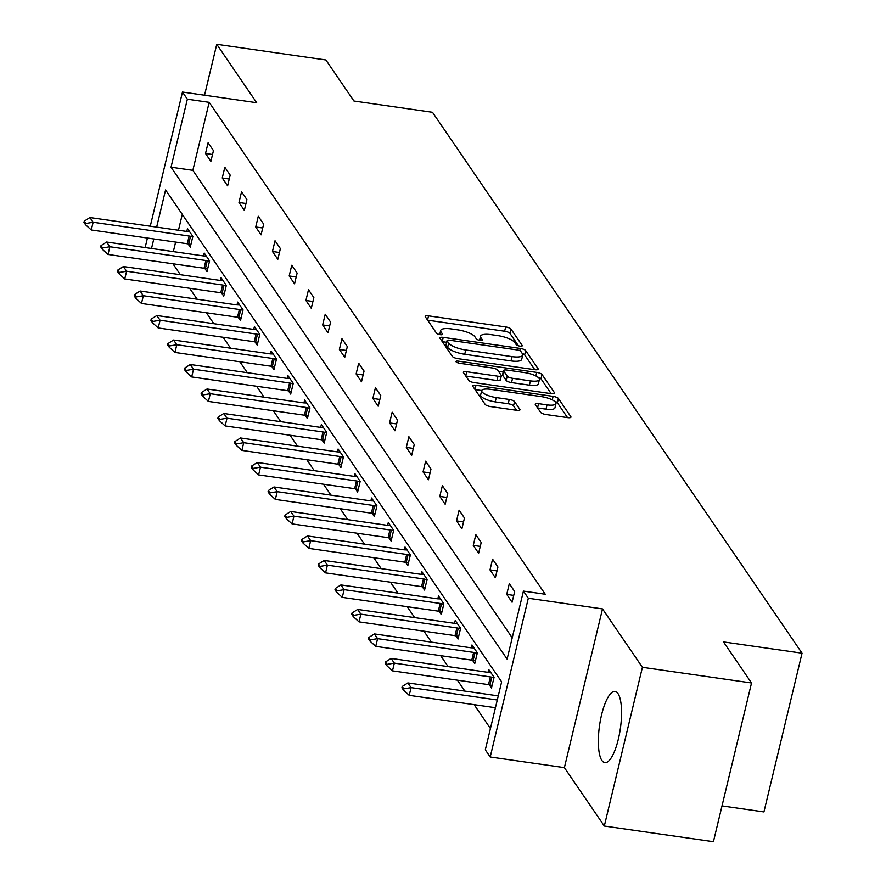 <?xml version="1.0" encoding="UTF-8"?>
<svg xmlns="http://www.w3.org/2000/svg" width="886" height="886" viewBox="0 0 886 886"><rect width="100%" height="100%" fill="white"/><g stroke="black" fill="none" stroke-linecap="round" stroke-linejoin="round"><path stroke-width="1.33" d="M519.916 346.116A3.167 0.919 13.5 0 0 522.264 345.773A3.167 0.919 13.5 0 0 522.186 345.462L511 329.094A4.53 1.318 13.5 0 0 505.662 326.934L428.547 315.859A4.53 1.318 13.5 0 0 425.191 316.346A4.53 1.318 13.5 0 0 425.313 316.789L436.499 333.169A3.167 0.919 13.5 0 0 440.231 334.675A3.167 0.919 13.5 0 0 442.579 334.332A3.167 0.919 13.5 0 0 442.502 334.022L441.051 331.907A14.486 4.208 13.5 0 1 440.674 330.489A14.486 4.208 13.5 0 1 451.384 328.939L457.818 329.869A14.486 4.208 13.5 0 1 474.896 336.769L476.347 338.884A3.167 0.919 13.5 0 0 480.079 340.39A3.167 0.919 13.5 0 0 482.427 340.058A3.167 0.919 13.5 0 0 482.338 339.748L480.888 337.621A14.486 4.208 13.5 0 1 480.522 336.215A14.486 4.208 13.5 0 1 491.232 334.664L497.655 335.584A14.486 4.208 13.5 0 1 514.733 342.483L516.184 344.599A3.167 0.919 13.5 0 0 519.916 346.116M601.915 760.509A35.972 10.521 98.2 0 1 600.442 720.096A35.972 10.521 98.2 0 1 615.061 691.445A35.972 10.521 98.2 0 1 617.985 693.583A35.972 10.521 98.2 0 1 619.447 733.996A35.972 10.521 98.2 0 1 604.839 762.647A35.972 10.521 98.2 0 1 601.915 760.509M604.307 826.04L642.405 667.302L602.502 608.903L564.393 767.63L604.307 826.04L713.418 841.7L751.527 682.973L723.474 641.907L802.04 653.192L432.501 112.3L353.935 101.015L325.882 59.96L216.76 44.3L204.544 95.223M751.527 682.973L642.405 667.302M540.648 412.367A4.53 1.318 13.5 0 0 545.986 414.526L567.627 417.627A4.53 1.318 13.5 0 0 570.972 417.14A4.53 1.318 13.5 0 0 570.85 416.708L558.435 398.512A4.53 1.318 13.5 0 0 553.097 396.363L475.981 385.288A4.53 1.318 13.5 0 0 472.626 385.775A4.53 1.318 13.5 0 0 472.747 386.218L485.174 404.404A4.53 1.318 13.5 0 0 490.512 406.563L516.638 410.307A4.53 1.318 13.5 0 0 519.993 409.83A4.53 1.318 13.5 0 0 519.872 409.387L514.556 401.602A4.53 1.318 13.5 0 0 509.217 399.442L496.26 397.581A12.105 3.522 13.5 0 1 481.674 390.637A12.105 3.522 13.5 0 1 490.622 389.342L541.39 396.629A12.105 3.522 13.5 0 1 555.987 403.573A12.105 3.522 13.5 0 1 547.027 404.869L538.566 403.662A4.53 1.318 13.5 0 0 535.222 404.138A4.53 1.318 13.5 0 0 535.332 404.581L540.648 412.367M150.266 226.207L182.472 92.055L256.674 102.71L216.76 44.3M182.472 92.055L187.356 99.199L171.031 167.199L507.102 659.106L523.427 591.106L528.311 598.249L490.202 756.987L485.318 749.833L501.642 681.843L165.571 189.936L156.645 227.115M523.427 591.106L545.244 594.24L209.174 102.333L187.356 99.199M602.502 608.903L528.311 598.249M534.878 369.695A4.53 1.318 13.5 0 0 538.223 369.218A4.53 1.318 13.5 0 0 538.112 368.775L525.686 350.59A4.53 1.318 13.5 0 0 520.348 348.431L443.233 337.367A4.53 1.318 13.5 0 0 439.888 337.843A4.53 1.318 13.5 0 0 439.999 338.286L452.425 356.471A4.53 1.318 13.5 0 0 457.763 358.631L534.878 369.695M542.055 374.556L554.481 392.742A4.53 1.318 13.5 0 1 554.603 393.185A4.53 1.318 13.5 0 1 551.247 393.661L474.132 382.597A4.53 1.318 13.5 0 1 468.794 380.437L463.478 372.652A4.53 1.318 13.5 0 1 463.367 372.22A4.53 1.318 13.5 0 1 466.712 371.732L497.987 376.218A4.53 1.318 13.5 0 0 501.332 375.73A4.53 1.318 13.5 0 0 501.221 375.299L497.688 370.126A4.53 1.318 13.5 0 0 492.35 367.978L459.79 363.304A3.167 0.919 13.5 0 1 455.98 361.488A3.167 0.919 13.5 0 1 458.317 361.145L536.717 372.397A4.53 1.318 13.5 0 1 542.055 374.556L541.025 378.843L551.147 393.65M722.012 805.906L763.931 811.919L802.04 653.192M489.26 684.767L491.486 688.034L494.067 677.303L488.707 669.462L488.02 672.297M455.792 635.771L458.029 639.05L460.598 628.318L455.238 620.466L454.551 623.312M422.323 586.787L424.56 590.065L427.13 579.333L421.769 571.481L421.083 574.327M388.854 537.802L391.091 541.069L393.661 530.349L388.301 522.496L387.614 525.343M355.386 488.817L357.623 492.084L360.192 481.364L354.832 473.512L354.145 476.347M321.917 439.833L324.154 443.1L326.724 432.379L321.363 424.527L320.677 427.362M288.448 390.848L290.686 394.115L293.255 383.383L287.895 375.542L287.208 378.377M254.98 341.852L257.217 345.13L259.786 334.399L254.426 326.546L253.739 329.393M221.511 292.867L223.748 296.145L226.318 285.414L220.957 277.562L220.282 280.408M188.042 243.883L190.28 247.15L192.849 236.429L187.489 228.577L186.813 231.423M182.272 214.39L178.463 230.249M175.627 242.077L173.335 251.613M172.925 263.784L180.39 274.715M189.659 288.282L197.124 299.202M206.394 312.769L213.858 323.7M223.128 337.267L230.593 348.187M239.862 361.754L247.327 372.685M256.597 386.252L264.061 397.183M273.331 410.75L280.796 421.67M290.065 435.236L297.53 446.167M306.8 459.734L314.264 470.654M323.534 484.221L330.999 495.152M340.268 508.719L347.733 519.639M357.003 533.206L364.467 544.137M373.737 557.704L381.201 568.635M390.471 582.202L397.936 593.122M407.206 606.688L414.67 617.62M423.94 631.186L431.404 642.106M440.674 655.673L448.139 666.604M457.409 680.171L464.873 691.102M474.143 704.669L490.434 728.525M204.777 268.38L207.014 271.648L209.583 260.927L204.223 253.075L203.547 255.91M238.245 317.365L240.483 320.632L243.052 309.912L237.692 302.06L237.005 304.895M271.714 366.35L273.951 369.617L276.521 358.896L271.16 351.044L270.474 353.891M305.183 415.335L307.42 418.602L309.989 407.881L304.629 400.029L303.942 402.875M338.651 464.319L340.888 467.598L343.458 456.866L338.098 449.014L337.411 451.86M372.12 513.315L374.357 516.582L376.927 505.851L371.566 498.01L370.88 500.845M405.589 562.3L407.826 565.567L410.395 554.846L405.035 546.994L404.348 549.829M439.057 611.285L441.294 614.552L443.864 603.831L438.504 595.979L437.817 598.814M472.526 660.269L474.763 663.536L477.332 652.816L471.972 644.964L471.286 647.81M564.393 767.63L490.202 756.987M145.138 247.559L147.419 238.035M153.799 238.954L151.517 248.479M209.174 102.333L192.849 170.334L512.219 637.787M192.849 170.334L171.031 167.199M512.086 602.236L506.726 594.384L509.306 583.652L514.666 591.505L512.086 602.236M495.352 577.738L489.991 569.886L492.572 559.166L497.932 567.018L495.352 577.738M478.617 553.241L473.257 545.399L475.837 534.668L481.198 542.52L478.617 553.241M461.894 528.754L456.523 520.902L459.103 510.181L464.463 518.022L461.894 528.754M445.16 504.256L439.788 496.404L442.369 485.683L447.729 493.535L445.16 504.256M428.425 479.769L423.054 471.917L425.634 461.185L430.995 469.037L428.425 479.769M411.691 455.271L406.32 447.419L408.9 436.698L414.26 444.55L411.691 455.271M394.957 430.784L389.585 422.932L392.166 412.2L397.526 420.053L394.957 430.784M378.222 406.286L372.851 398.434L375.431 387.714L380.792 395.566L378.222 406.286M361.488 381.788L356.117 373.947L358.697 363.216L364.057 371.068L361.488 381.788M344.754 357.302L339.382 349.449L341.963 338.729L347.323 346.57L344.754 357.302M328.019 332.804L322.648 324.952L325.228 314.231L330.589 322.083L328.019 332.804M311.285 308.317L305.914 300.465L308.494 289.733L313.854 297.585L311.285 308.317M294.551 283.819L289.179 275.967L291.76 265.246L297.12 273.098L294.551 283.819M277.816 259.321L272.456 251.48L275.025 240.748L280.386 248.601L277.816 259.321M261.082 234.834L255.722 226.982L258.291 216.262L263.651 224.103L261.082 234.834M244.348 210.336L238.987 202.484L241.557 191.764L246.917 199.616L244.348 210.336M227.613 185.85L222.253 177.997L224.822 167.266L230.183 175.118L227.613 185.85M210.879 161.352L205.519 153.499L208.088 142.779L213.448 150.631L210.879 161.352M205.519 153.499L212.518 154.507M222.253 177.997L229.252 179.005M238.987 202.484L245.987 203.492M255.722 226.982L262.721 227.99M272.456 251.48L279.455 252.477M289.179 275.967L296.19 276.975M305.914 300.465L312.924 301.473M322.648 324.952L329.658 325.959M339.382 349.449L346.393 350.457M356.117 373.947L363.127 374.944M372.851 398.434L379.861 399.442M389.585 422.932L396.596 423.929M406.32 447.419L413.33 448.427M423.054 471.917L430.064 472.925M439.788 496.404L446.799 497.411M456.523 520.902L463.533 521.909M473.257 545.399L480.267 546.396M489.991 569.886L497.002 570.894M506.726 594.384L513.736 595.392M518.443 345.784L509.971 333.38A4.53 1.318 13.5 0 0 504.632 331.22L427.617 320.167M446.655 342.295L442.313 341.664M534.767 369.683L524.656 354.876A4.53 1.318 13.5 0 0 522.231 353.448M520.846 351.421A3.167 0.919 13.5 0 0 517.114 349.915L449.412 340.202A3.167 0.919 13.5 0 0 447.076 340.534A3.167 0.919 13.5 0 0 447.153 340.844L448.681 343.081A14.486 4.208 13.5 0 0 465.759 349.981L512.03 356.626A14.486 4.208 13.5 0 0 522.74 355.076A14.486 4.208 13.5 0 0 522.375 353.658L520.846 351.421M446.256 344.588A3.167 0.919 13.5 0 0 446.046 344.831A3.167 0.919 13.5 0 0 446.123 345.13L447.153 340.844M522.74 355.076L521.71 359.362A14.486 4.208 13.5 0 1 511 360.912L464.729 354.267A14.486 4.208 13.5 0 1 447.651 347.367L446.123 345.13M465.792 376.041L496.957 380.515A4.53 1.318 13.5 0 0 500.302 380.028A4.53 1.318 13.5 0 0 500.191 379.585M498.53 371.356L503.215 372.02M530.437 380.88A12.105 3.522 13.5 0 0 539.397 379.585A12.105 3.522 13.5 0 0 524.811 372.629L506.914 370.06A4.53 1.318 13.5 0 0 503.569 370.547A4.53 1.318 13.5 0 0 503.691 370.99L507.213 376.151A4.53 1.318 13.5 0 0 512.551 378.311L530.437 380.88L529.407 385.166A12.105 3.522 13.5 0 0 538.367 383.871L539.397 379.585M502.849 374.501A4.53 1.318 13.5 0 0 502.539 374.844A4.53 1.318 13.5 0 0 502.661 375.276L503.691 370.99M529.407 385.166L511.521 382.597A4.53 1.318 13.5 0 1 506.183 380.448L502.661 375.276M541.025 378.843A4.53 1.318 13.5 0 0 537.791 377.148M555.987 403.573L554.957 407.87A12.105 3.522 13.5 0 1 545.997 409.166L537.647 407.959M481.674 390.637L480.644 394.923A12.105 3.522 13.5 0 0 495.23 401.879L496.26 397.581M516.538 410.296L513.526 405.888A4.53 1.318 13.5 0 0 508.187 403.739L495.23 401.879M481.696 390.549L475.051 389.596M567.516 417.616L557.405 402.809A4.53 1.318 13.5 0 0 554.459 401.203M189.493 231.512L187.201 231.445A4.607 1.34 -166.5 0 1 185.938 231.324L89.907 217.546L93.13 222.253L189.15 236.03A4.607 1.34 -166.5 0 1 190.523 236.296L192.76 236.828M85.876 223.482L84.27 221.123L83.96 222.408L85.565 224.767L85.876 223.482L93.13 222.253L91.269 229.972L187.3 243.761A4.607 1.34 -166.5 0 1 188.674 244.015L190.9 244.558M89.907 217.546L84.27 221.123M85.565 224.767L91.269 229.972M206.228 256.01L203.935 255.932A4.607 1.34 -166.5 0 1 202.661 255.821L106.641 242.033L109.864 246.751L205.884 260.528A4.607 1.34 -166.5 0 1 207.258 260.794L209.495 261.326M102.61 247.969L101.004 245.621L100.694 246.906L102.3 249.254L102.61 247.969L109.864 246.751L108.003 254.47L204.035 268.248A4.607 1.34 -166.5 0 1 205.408 268.513L207.634 269.045M106.641 242.033L101.004 245.621M102.3 249.254L108.003 254.47M222.962 280.497L220.669 280.43A4.607 1.34 -166.5 0 1 219.396 280.308L123.376 266.531L126.598 271.238L222.619 285.026A4.607 1.34 -166.5 0 1 223.992 285.281L226.229 285.824M119.344 272.467L117.738 270.108L117.428 271.393L119.034 273.752L119.344 272.467L126.598 271.238L124.738 278.957L220.769 292.745A4.607 1.34 -166.5 0 1 222.142 293.011L224.368 293.543M123.376 266.531L117.738 270.108M119.034 273.752L124.738 278.957M239.696 304.994L237.404 304.917A4.607 1.34 -166.5 0 1 236.13 304.806L140.11 291.018L143.333 295.736L239.353 309.513A4.607 1.34 -166.5 0 1 240.726 309.779L242.963 310.31M136.079 296.954L134.473 294.606L134.163 295.891L135.768 298.25L136.079 296.954L143.333 295.736L141.472 303.455L237.503 317.232A4.607 1.34 -166.5 0 1 238.877 317.498L241.103 318.03M140.11 291.018L134.473 294.606M135.768 298.25L141.472 303.455M256.431 329.481L254.138 329.415A4.607 1.34 -166.5 0 1 252.864 329.293L156.844 315.516L160.067 320.223L256.087 334.011A4.607 1.34 -166.5 0 1 257.461 334.277L259.698 334.808M152.813 321.452L151.207 319.093L150.897 320.389L152.503 322.737L152.813 321.452L160.067 320.223L158.206 327.953L254.238 341.73A4.607 1.34 -166.5 0 1 255.611 341.996L257.837 342.528M156.844 315.516L151.207 319.093M152.503 322.737L158.206 327.953M273.165 353.979L270.872 353.902A4.607 1.34 -166.5 0 1 269.599 353.791L173.578 340.014L176.801 344.72L272.822 358.498A4.607 1.34 -166.5 0 1 274.195 358.764L276.432 359.295M169.547 345.95L167.941 343.591L167.631 344.875L169.237 347.234L169.547 345.95L176.801 344.72L174.941 352.44L270.972 366.228A4.607 1.34 -166.5 0 1 272.345 366.483L274.571 367.025M173.578 340.014L167.941 343.591M169.237 347.234L174.941 352.44M289.899 378.477L287.607 378.4A4.607 1.34 -166.5 0 1 286.333 378.289L190.313 364.5L193.536 369.207L289.556 382.996A4.607 1.34 -166.5 0 1 290.929 383.261L293.166 383.793M186.281 370.437L184.676 368.078L184.366 369.373L185.971 371.721L186.281 370.437L193.536 369.207L191.675 376.938L287.706 390.715A4.607 1.34 -166.5 0 1 289.08 390.981L291.306 391.512M190.313 364.5L184.676 368.078M185.971 371.721L191.675 376.938M306.634 402.964L304.341 402.897A4.607 1.34 -166.5 0 1 303.067 402.776L207.047 388.998L210.27 393.705L306.29 407.482A4.607 1.34 -166.5 0 1 307.663 407.748L309.901 408.28M203.016 394.935L201.41 392.576L201.1 393.86L202.706 396.219L203.016 394.935L210.27 393.705L208.409 401.424L304.441 415.213A4.607 1.34 -166.5 0 1 305.814 415.479L308.04 416.01M207.047 388.998L201.41 392.576M202.706 396.219L208.409 401.424M323.368 427.462L321.075 427.384A4.607 1.34 -166.5 0 1 319.802 427.274L223.781 413.485L227.004 418.203L323.025 431.98A4.607 1.34 -166.5 0 1 324.398 432.246L326.624 432.778M219.75 419.421L218.144 417.073L217.834 418.358L219.44 420.706L219.75 419.421L227.004 418.203L225.144 425.922L321.164 439.7A4.607 1.34 -166.5 0 1 322.537 439.965L324.774 440.497M223.781 413.485L218.144 417.073M219.44 420.706L225.144 425.922M340.102 451.949L337.81 451.882A4.607 1.34 -166.5 0 1 336.536 451.76L240.516 437.983L243.739 442.69L339.759 456.478A4.607 1.34 -166.5 0 1 341.132 456.733L343.358 457.276M236.484 443.919L234.879 441.56L234.569 442.845L236.174 445.204L236.484 443.919L243.739 442.69L241.878 450.409L337.898 464.198A4.607 1.34 -166.5 0 1 339.272 464.463L341.509 464.995M240.516 437.983L234.879 441.56M236.174 445.204L241.878 450.409M356.836 476.446L354.544 476.369A4.607 1.34 -166.5 0 1 353.27 476.258L257.25 462.47L260.473 467.188L356.493 480.965A4.607 1.34 -166.5 0 1 357.866 481.231L360.093 481.762M253.219 468.406L251.613 466.058L251.303 467.343L252.909 469.702L253.219 468.406L260.473 467.188L258.612 474.907L354.633 488.684A4.607 1.34 -166.5 0 1 356.006 488.95L358.243 489.482M257.25 462.47L251.613 466.058M252.909 469.702L258.612 474.907M373.571 500.933L371.278 500.867A4.607 1.34 -166.5 0 1 370.005 500.745L273.984 486.968L277.207 491.675L373.227 505.463A4.607 1.34 -166.5 0 1 374.601 505.729L376.827 506.26M269.953 492.904L268.347 490.545L268.037 491.841L269.643 494.189L269.953 492.904L277.207 491.675L275.347 499.405L371.367 513.182A4.607 1.34 -166.5 0 1 372.74 513.448L374.977 513.98M273.984 486.968L268.347 490.545M269.643 494.189L275.347 499.405M390.305 525.431L388.013 525.365A4.607 1.34 -166.5 0 1 386.739 525.243L290.719 511.466L293.942 516.173L389.962 529.95A4.607 1.34 -166.5 0 1 391.335 530.216L393.561 530.747M286.687 517.402L285.082 515.043L284.771 516.328L286.377 518.687L286.687 517.402L293.942 516.173L292.081 523.892L388.101 537.68A4.607 1.34 -166.5 0 1 389.475 537.935L391.712 538.478M290.719 511.466L285.082 515.043M286.377 518.687L292.081 523.892M407.039 549.929L404.747 549.852A4.607 1.34 -166.5 0 1 403.473 549.741L307.453 535.952L310.665 540.659L406.696 554.448A4.607 1.34 -166.5 0 1 408.069 554.714L410.296 555.245M303.422 541.889L301.805 539.53L301.506 540.825L303.112 543.173L303.422 541.889L310.665 540.659L308.815 548.39L404.836 562.167A4.607 1.34 -166.5 0 1 406.209 562.433L408.446 562.964M307.453 535.952L301.805 539.53M303.112 543.173L308.815 548.39M423.774 574.416L421.481 574.35A4.607 1.34 -166.5 0 1 420.208 574.228L324.187 560.45L327.399 565.157L423.43 578.935A4.607 1.34 -166.5 0 1 424.804 579.2L427.03 579.743M320.156 566.387L318.539 564.028L318.24 565.312L319.846 567.671L320.156 566.387L327.399 565.157L325.55 572.877L421.57 586.665A4.607 1.34 -166.5 0 1 422.943 586.931L425.18 587.462M324.187 560.45L318.539 564.028M319.846 567.671L325.55 572.877M440.508 598.914L438.216 598.836A4.607 1.34 -166.5 0 1 436.942 598.726L340.922 584.937L344.133 589.655L440.165 603.432A4.607 1.34 -166.5 0 1 441.538 603.698L443.764 604.23M336.89 590.873L335.273 588.525L334.974 589.81L336.58 592.169L336.89 590.873L344.133 589.655L342.284 597.374L438.304 611.152A4.607 1.34 -166.5 0 1 439.677 611.418L441.915 611.949M340.922 584.937L335.273 588.525M336.58 592.169L342.284 597.374M457.242 623.401L454.95 623.334A4.607 1.34 -166.5 0 1 453.676 623.212L357.656 609.435L360.868 614.142L456.899 627.93A4.607 1.34 -166.5 0 1 458.272 628.185L460.498 628.728M353.625 615.371L352.008 613.012L351.709 614.297L353.315 616.656L353.625 615.371L360.868 614.142L359.018 621.861L455.039 635.65A4.607 1.34 -166.5 0 1 456.412 635.915L458.649 636.447M357.656 609.435L352.008 613.012M353.315 616.656L359.018 621.861M473.977 647.899L471.684 647.821A4.607 1.34 -166.5 0 1 470.411 647.71L374.39 633.922L377.602 638.64L473.633 652.417A4.607 1.34 -166.5 0 1 475.007 652.683L477.233 653.215M370.359 639.858L368.742 637.51L368.432 638.795L370.049 641.154L370.359 639.858L377.602 638.64L375.753 646.359L471.773 660.136A4.607 1.34 -166.5 0 1 473.146 660.402L475.383 660.945M374.39 633.922L368.742 637.51M370.049 641.154L375.753 646.359M490.711 672.396L488.419 672.319A4.607 1.34 -166.5 0 1 487.145 672.208L391.125 658.42L394.336 663.127L490.368 676.915A4.607 1.34 -166.5 0 1 491.741 677.181L493.967 677.712M387.093 664.356L385.476 661.997L385.166 663.293L386.783 665.641L387.093 664.356L394.336 663.127L392.487 670.857L488.507 684.634A4.607 1.34 -166.5 0 1 489.88 684.9L492.118 685.432M391.125 658.42L385.476 661.997M386.783 665.641L392.487 670.857M498.264 695.887L407.859 682.918L411.071 687.625L497.279 699.995M403.828 688.854L402.211 686.495L401.901 687.78L403.518 690.139L403.828 688.854L411.071 687.625L409.221 695.344L495.429 707.715M407.859 682.918L402.211 686.495M403.518 690.139L409.221 695.344M522.053 346.016L522.186 345.462M442.369 334.576L442.502 334.022M480.223 340.412L480.888 337.621M440.375 334.698L441.051 331.907M427.539 320.045L428.547 315.859M504.632 331.22L505.662 326.934M509.971 333.38L511 329.094M442.225 341.553L443.233 337.367M519.805 350.69L520.348 348.431M524.656 354.876L525.686 350.59M537.924 369.551L538.112 368.775M447.651 347.367L448.681 343.081M464.729 354.267L465.759 349.981M511 360.912L512.03 356.626M554.293 393.517L554.481 392.742M465.704 375.919L466.712 371.732M496.957 380.515L497.987 376.218M457.907 362.85L458.317 361.145M535.864 375.974L536.717 372.397M506.183 380.448L507.213 376.151M511.521 382.597L512.551 378.311M537.558 407.848L538.566 403.662M545.997 409.166L547.027 404.869M508.187 403.739L509.217 399.442M513.526 405.888L514.556 401.602M519.683 410.163L519.872 409.387M474.974 389.475L475.981 385.288M552.255 399.863L553.097 396.363M557.405 402.809L558.435 398.512M570.662 417.483L570.85 416.708M188.674 244.015L190.523 236.296M187.3 243.761L189.15 236.03M205.408 268.513L207.258 260.794M204.035 268.248L205.884 260.528M222.142 293.011L223.992 285.281M220.769 292.745L222.619 285.026M238.877 317.498L240.726 309.779M237.503 317.232L239.353 309.513M255.611 341.996L257.461 334.277M254.238 341.73L256.087 334.011M272.345 366.483L274.195 358.764M270.972 366.228L272.822 358.498M289.08 390.981L290.929 383.261M287.706 390.715L289.556 382.996M305.814 415.479L307.663 407.748M304.441 415.213L306.29 407.482M322.537 439.965L324.398 432.246M321.164 439.7L323.025 431.98M339.272 464.463L341.132 456.733M337.898 464.198L339.759 456.478M356.006 488.95L357.866 481.231M354.633 488.684L356.493 480.965M372.74 513.448L374.601 505.729M371.367 513.182L373.227 505.463M389.475 537.935L391.335 530.216M388.101 537.68L389.962 529.95M406.209 562.433L408.069 554.714M404.836 562.167L406.696 554.448M422.943 586.931L424.804 579.2M421.57 586.665L423.43 578.935M439.677 611.418L441.538 603.698M438.304 611.152L440.165 603.432M456.412 635.915L458.272 628.185M455.039 635.65L456.899 627.93M473.146 660.402L475.007 652.683M471.773 660.136L473.633 652.417M489.88 684.9L491.741 677.181M488.507 684.634L490.368 676.915M479.536 340.302L480.522 336.215M439.689 334.587L440.674 330.489M446.046 344.831L447.076 340.534M500.302 380.028L501.332 375.73M502.539 374.844L503.569 370.547"/></g></svg>
